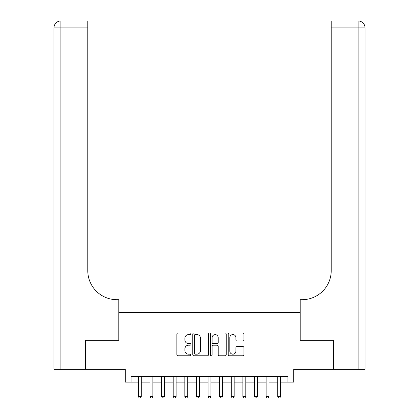 <?xml version="1.0" encoding="UTF-8"?>
<svg xmlns="http://www.w3.org/2000/svg" width="419" height="419" viewBox="0 0 419 419"><rect width="100%" height="100%" fill="white"/><g stroke="black" fill="none" stroke-linecap="round" stroke-linejoin="round"><path stroke-width="0.63" d="M190.917 333.791A0.796 0.796 0 0 0 190.121 332.995L178.007 332.995A1.142 1.142 0 0 0 176.87 334.137L176.87 354.652A1.142 1.142 0 0 0 178.007 355.794L190.121 355.794A0.796 0.796 0 0 0 190.917 354.998A0.796 0.796 0 0 0 190.121 354.196L188.555 354.196A3.645 3.645 0 0 1 184.905 350.551L184.905 348.838A3.645 3.645 0 0 1 188.555 345.193L190.121 345.193A0.796 0.796 0 0 0 190.917 344.392A0.796 0.796 0 0 0 190.121 343.596L188.555 343.596A3.645 3.645 0 0 1 184.905 339.95L184.905 338.238A3.645 3.645 0 0 1 188.555 334.592L190.121 334.592A0.796 0.796 0 0 0 190.917 333.791M242.816 341.029A1.142 1.142 0 0 0 243.958 339.893L243.958 334.137A1.142 1.142 0 0 0 242.816 332.995L229.366 332.995A1.142 1.142 0 0 0 228.224 334.137L228.224 354.652A1.142 1.142 0 0 0 229.366 355.794L242.816 355.794A1.142 1.142 0 0 0 243.958 354.652L243.958 347.702A1.142 1.142 0 0 0 242.816 346.56L237.06 346.56A1.142 1.142 0 0 0 235.918 347.702L235.918 351.148A3.048 3.048 0 0 1 232.87 354.196A3.048 3.048 0 0 1 229.822 351.148L229.822 337.641A3.048 3.048 0 0 1 232.87 334.592A3.048 3.048 0 0 1 235.918 337.641L235.918 339.893A1.142 1.142 0 0 0 237.06 341.029L242.816 341.029M131.105 382.138L131.105 376.33L287.895 376.33L287.895 382.138L293.698 382.138L293.698 369.364L333.477 369.364L333.477 340.328L300.088 340.328L300.088 312.459L118.912 312.459L118.912 340.328L85.523 340.328L85.523 369.364L125.302 369.364L125.302 382.138L138.364 382.138M208.505 334.137A1.142 1.142 0 0 0 207.363 332.995L193.913 332.995A1.142 1.142 0 0 0 192.771 334.137L192.771 354.652A1.142 1.142 0 0 0 193.913 355.794L207.363 355.794A1.142 1.142 0 0 0 208.505 354.652L208.505 334.137M211.637 332.995L225.087 332.995A1.142 1.142 0 0 1 226.229 334.137L226.229 354.652A1.142 1.142 0 0 1 225.087 355.794L219.331 355.794A1.142 1.142 0 0 1 218.194 354.652L218.194 346.33A1.142 1.142 0 0 0 217.052 345.193L213.234 345.193A1.142 1.142 0 0 0 212.093 346.33L212.093 354.998A0.796 0.796 0 0 1 211.296 355.794A0.796 0.796 0 0 1 210.495 354.998L210.495 334.137A1.142 1.142 0 0 1 211.637 332.995M141.271 382.138L149.981 382.138M152.883 382.138L161.593 382.138M164.494 382.138L173.209 382.138M176.111 382.138L184.821 382.138M187.722 382.138L196.432 382.138M199.339 382.138L208.049 382.138M210.951 382.138L219.661 382.138M222.568 382.138L231.278 382.138M234.179 382.138L242.889 382.138M245.791 382.138L254.506 382.138M257.407 382.138L266.117 382.138M269.019 382.138L277.729 382.138M280.636 382.138L287.895 382.138M195.165 334.592A0.796 0.796 0 0 0 194.369 335.389L194.369 353.4A0.796 0.796 0 0 0 195.165 354.196L196.82 354.196A3.645 3.645 0 0 0 200.465 350.551L200.465 338.238A3.645 3.645 0 0 0 196.82 334.592L195.165 334.592M218.194 337.698A3.048 3.048 0 0 0 215.141 334.65A3.048 3.048 0 0 0 212.093 337.698L212.093 342.454A1.142 1.142 0 0 0 213.234 343.596L217.052 343.596A1.142 1.142 0 0 0 218.194 342.454L218.194 337.698M141.271 376.33L141.271 396.542L138.364 396.542L138.364 376.33M141.271 396.542L140.396 398.05L139.239 398.05L138.364 396.542M85.172 340.328L118.797 340.328L118.797 299.679L116.822 299.679A29.037 29.037 0 0 1 87.786 270.648L87.786 27.916L60.902 27.916L60.902 369.364L85.172 369.364L85.172 340.328M60.902 369.364L53.936 369.364L53.936 27.916A6.966 6.966 0 0 1 60.902 20.95L87.786 20.95L87.786 27.916M116.822 299.679A29.037 29.037 0 0 1 87.786 270.648M60.902 20.95A6.966 6.966 0 0 0 53.936 27.916L60.902 27.916L60.902 20.95M365.064 369.364L333.828 369.364L333.828 340.328L300.203 340.328L300.203 299.679L302.178 299.679A29.037 29.037 0 0 0 331.214 270.648L331.214 20.95L358.098 20.95A6.966 6.966 0 0 1 365.064 27.916L365.064 369.364L365.064 27.916A6.966 6.966 0 0 0 358.098 20.95A6.966 6.966 0 0 1 365.064 27.916L331.214 27.916M356.354 20.95L331.214 20.95M302.178 299.679A29.037 29.037 0 0 0 331.214 270.648M152.883 376.33L152.883 396.542L149.981 396.542L149.981 376.33M152.883 396.542L152.013 398.05L150.85 398.05L149.981 396.542M164.494 376.33L164.494 396.542L161.593 396.542L161.593 376.33M164.494 396.542L163.625 398.05L162.462 398.05L161.593 396.542M176.111 376.33L176.111 396.542L173.209 396.542L173.209 376.33M176.111 396.542L175.242 398.05L174.079 398.05L173.209 396.542M187.722 376.33L187.722 396.542L184.821 396.542L184.821 376.33M187.722 396.542L186.853 398.05L185.69 398.05L184.821 396.542M199.339 376.33L199.339 396.542L196.432 396.542L196.432 376.33M199.339 396.542L198.465 398.05L197.307 398.05L196.432 396.542M210.951 376.33L210.951 396.542L208.049 396.542L208.049 376.33M210.951 396.542L210.081 398.05L208.919 398.05L208.049 396.542M222.568 376.33L222.568 396.542L219.661 396.542L219.661 376.33M222.568 396.542L221.693 398.05L220.535 398.05L219.661 396.542M234.179 376.33L234.179 396.542L231.278 396.542L231.278 376.33M234.179 396.542L233.31 398.05L232.147 398.05L231.278 396.542M245.791 376.33L245.791 396.542L242.889 396.542L242.889 376.33M245.791 396.542L244.921 398.05L243.758 398.05L242.889 396.542M257.407 376.33L257.407 396.542L254.506 396.542L254.506 376.33M257.407 396.542L256.538 398.05L255.375 398.05L254.506 396.542M269.019 376.33L269.019 396.542L266.117 396.542L266.117 376.33M269.019 396.542L268.15 398.05L266.987 398.05L266.117 396.542M280.636 376.33L280.636 396.542L277.729 396.542L277.729 376.33M280.636 396.542L279.761 398.05L278.604 398.05L277.729 396.542M358.098 369.364L358.098 20.95"/></g></svg>
